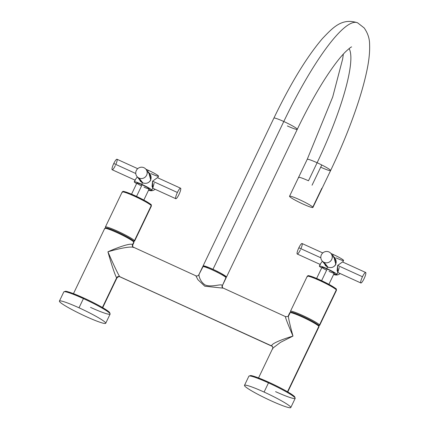 <?xml version="1.0" encoding="UTF-8"?>
<svg xmlns="http://www.w3.org/2000/svg" width="429" height="429" viewBox="0 0 429 429"><rect width="100%" height="100%" fill="white"/><g stroke="black" fill="none" stroke-linecap="round" stroke-linejoin="round"><path stroke-width="0.64" d="M102.708 307.647L116.961 277.89C118.442 276.603 119.423 276.249 119.906 276.823L272.072 346.106L119.734 276.657C117.76 273.831 111.824 260.816 107.92 251.807C117.519 248.927 131.172 245.838 133.671 247.56C131.172 245.838 117.519 248.927 107.92 251.807C110.564 261.288 114.795 274.935 116.645 277.804L116.961 277.89L116.645 277.804L102.424 307.486L116.645 277.804A2.333 2.279 141 0 1 119.734 276.657L272.533 346.493A2.333 2.279 -39 0 0 271.723 345.865C271.005 343.608 283.376 338.931 292.996 336.079C283.376 338.931 271.005 343.608 271.723 345.865A2.333 2.279 141 0 1 272.533 346.493L272.806 348.155L280.507 342.363L292.996 336.079C290.331 326.571 287.387 314.511 288.749 315.621L288.433 315.535L289.784 312.714A16.205 1.56 25.6 0 1 303.614 317.616A16.205 1.56 25.6 0 1 318.86 326.297A16.205 1.56 25.6 0 1 319.015 326.721L287.779 391.918M225.761 277.987A12.967 1.249 -154.4 0 0 225.976 277.542L222.26 285.896L225.976 277.542A12.967 1.249 -154.4 0 0 212.618 270.055A12.967 1.249 -154.4 0 0 202.842 267.004L198.874 274.694C198.134 275.874 197.131 276.238 195.86 275.793L197.914 279.703L204.789 286.207L222.967 288.132L204.789 286.207L197.914 279.703L195.86 275.793L132.861 246.932A2.333 2.279 141 0 1 132.593 244.519L133.789 242.031A16.205 1.56 25.6 0 1 133.945 242.449L132.593 245.27L132.593 244.519C130.137 242.911 117.079 247.683 107.92 251.807C117.079 247.683 130.137 242.911 132.593 244.519A2.333 2.279 -39 0 0 132.861 246.932L132.593 244.519L133.789 242.031L133.43 241.012A15.428 1.485 25.6 0 1 133.575 241.254L133.939 242.278A16.205 1.56 -154.4 0 0 133.789 242.031A16.205 1.56 -154.4 0 0 119.251 233.676A16.205 1.56 -154.4 0 0 104.848 228.341A16.205 1.56 -154.4 0 0 104.869 228.861M288.433 315.535C288.32 316.441 287.339 316.8 285.489 316.602L222.506 287.752A2.333 2.279 141 0 1 222.506 287.752A2.333 2.279 141 0 1 222.238 285.339C220.973 283.623 212.334 287.419 205.421 285.103C199.228 281.472 198.482 273.38 199.104 274.801C198.482 273.38 199.228 281.472 205.421 285.103C212.334 287.419 220.967 283.623 222.238 285.339A2.333 2.279 -39 0 0 222.506 287.752L222.26 285.896L226.099 277.874A12.967 1.249 25.6 0 0 225.976 277.542A12.967 1.249 25.6 0 0 213.781 270.592A12.967 1.249 25.6 0 0 202.713 266.672L198.874 274.694M285.666 316.768C284.416 315.615 289.071 327.043 292.996 336.079C289.071 327.037 284.416 315.615 285.666 316.768M287.5 391.757L318.86 326.297L287.5 391.757M289.918 312.612L290.948 312.253A15.428 1.485 25.6 0 1 304.665 317.337A15.428 1.485 25.6 0 1 318.5 325.284L318.86 326.297L318.5 325.284A15.428 1.485 25.6 0 1 318.645 325.525L319.015 326.549A16.205 1.56 -154.4 0 0 318.86 326.297A16.205 1.56 -154.4 0 0 304.322 317.948A16.205 1.56 -154.4 0 0 289.918 312.612A16.205 1.56 -154.4 0 0 289.945 313.132L288.749 315.621C287.387 314.511 290.331 326.571 292.996 336.079L280.507 342.363L272.806 348.155L272.801 348.906M73.472 293.645L104.714 228.442A16.205 1.56 25.6 0 1 118.543 233.344A16.205 1.56 25.6 0 1 133.789 242.031L133.43 241.012L134.459 240.631L151.239 205.604A16.205 1.56 25.6 0 1 151.399 206.022A16.205 1.56 -154.4 0 0 151.239 205.604L134.459 240.631A16.205 1.56 -154.4 0 0 119.214 231.95A16.205 1.56 -154.4 0 0 105.384 227.043A16.205 1.56 -154.4 0 0 105.539 227.467M119.734 276.657A2.333 2.279 -39 0 0 116.645 277.804C114.795 274.935 110.564 261.288 107.92 251.807C111.824 260.816 117.76 273.831 119.734 276.657M104.848 228.341L105.877 227.981A15.428 1.485 25.6 0 1 119.589 233.065A15.428 1.485 25.6 0 1 133.43 241.012A15.428 1.485 -154.4 0 0 118.243 232.432A15.428 1.485 -154.4 0 0 105.754 228.239L105.384 227.214A16.205 1.56 25.6 0 1 118.506 231.617A16.205 1.56 25.6 0 1 134.459 240.631A16.205 1.56 25.6 0 1 134.481 241.157L133.451 241.511M312.929 207.454L321.959 188.599A12.967 1.249 -154.4 0 0 321.836 188.261L312.8 207.116A12.967 1.249 -154.4 0 0 300.606 200.171A12.967 1.249 -154.4 0 0 289.543 196.246A12.967 1.249 -154.4 0 0 289.666 196.584A12.967 1.249 -154.4 0 0 301.866 203.528A12.967 1.249 -154.4 0 0 312.929 207.454A12.967 1.249 -154.4 0 0 312.8 207.116L321.836 188.261A12.967 1.249 25.6 0 1 321.959 188.599L330.603 170.56A12.967 1.249 -154.4 0 0 317.117 162.741A12.967 1.249 25.6 0 1 330.603 170.56C341.323 148.112 350.23 126.314 357.314 105.153C361.17 93.57 364.162 82.979 366.286 73.391C368.854 62.039 369.959 52.359 369.589 44.348C369.61 38.599 367.798 33.124 364.157 27.923L357.588 22.807A133.542 26.389 114.5 0 0 283.789 121.514A133.542 26.389 -65.5 0 1 357.588 22.807C341.859 17.675 333.006 27.504 322.501 38.487C306.891 56.757 290.685 83.301 273.884 118.125A12.967 1.249 25.6 0 1 283.789 121.514A12.967 1.249 -154.4 0 0 273.884 118.125L203.073 265.932A12.967 1.249 -154.4 0 0 203.539 266.613A12.967 1.249 -154.4 0 1 212.972 269.315L283.789 121.514A12.967 1.249 25.6 0 1 297.27 129.333A12.967 1.249 -154.4 0 0 283.789 121.514L212.972 269.315A12.967 1.249 -154.4 0 0 203.073 265.932M289.543 196.246L298.573 177.392A12.967 1.249 25.6 0 1 308.478 180.781L317.117 162.741L308.478 180.781A12.967 1.249 -154.4 0 0 298.573 177.392A12.967 1.249 -154.4 0 0 298.702 177.729M312.06 185.21L320.704 167.176A12.967 1.249 -154.4 0 0 330.603 170.56M298.573 177.392L307.218 159.357A12.967 1.249 25.6 0 1 317.117 162.741A107.615 21.262 114.5 0 0 349.093 48.579A107.615 21.262 -65.5 0 1 317.117 162.741A12.967 1.249 -154.4 0 0 307.218 159.357L332.711 96.959L342.68 58.891L343.339 54.092M287.371 125.944A12.967 1.249 -154.4 0 0 297.27 129.333L226.453 277.134A12.967 1.249 -154.4 0 0 212.972 269.315A12.967 1.249 -154.4 0 1 223.922 275.01A12.967 1.249 -154.4 0 1 225.627 277.193A12.967 1.249 -154.4 0 0 226.453 277.134M320.704 167.176A133.542 26.389 114.5 0 0 321.755 164.961M204.006 266.709A12.189 1.174 25.6 0 1 213.079 269.45A12.189 1.174 25.6 0 1 225.263 276.893A12.189 1.174 -154.4 0 0 225.756 276.802A12.189 1.174 -154.4 0 0 213.079 269.45A12.189 1.174 -154.4 0 0 203.77 266.27A12.189 1.174 -154.4 0 0 204.006 266.709M205.518 266.447A11.486 1.105 -154.4 0 0 208.054 268.104A11.486 1.105 25.6 0 1 205.518 266.447M216.994 272.147L217.315 271.477L216.994 272.147M221.637 274.608A11.486 1.105 -154.4 0 0 224.517 275.552A11.486 1.105 25.6 0 1 221.637 274.608M205.116 266.339A12.189 1.174 -154.4 0 0 207.523 267.894A12.189 1.174 25.6 0 1 205.116 266.339M222.136 274.892A12.189 1.174 -154.4 0 0 224.86 275.799A12.189 1.174 25.6 0 1 222.136 274.892M312.8 207.116A12.967 1.249 -154.4 0 0 299.442 199.635A12.967 1.249 -154.4 0 0 289.666 196.584A12.967 1.249 -154.4 0 0 303.03 204.065A12.967 1.249 -154.4 0 0 312.8 207.116M141.543 185.955A6.805 0.654 25.6 0 1 136.899 183.017A6.805 0.654 25.6 0 1 142.096 184.797L136.54 196.396L142.096 184.797A6.805 0.654 25.6 0 1 149.179 188.899L143.602 200.536M134.272 181.757A9.722 0.938 -154.4 0 1 141.693 184.298L142.417 182.786L141.693 184.298A9.722 0.938 -154.4 0 1 151.807 190.16A9.722 0.938 -154.4 0 1 148.89 189.505A9.722 0.938 -154.4 0 0 150.976 189.275A9.722 0.938 -154.4 0 0 141.693 184.298A9.722 0.938 -154.4 0 0 134.744 181.692A9.722 0.938 -154.4 0 0 136.61 183.623A9.722 0.938 -154.4 0 1 134.272 181.757L135.274 179.654M131.558 194.171L136.899 183.017A6.805 0.654 25.6 0 1 142.096 184.797A6.805 0.654 25.6 0 1 149.11 188.722A6.805 0.654 25.6 0 1 143.978 187.124M149.742 173.439L150.772 180.159C148.788 183.135 146.005 184.009 142.417 182.786L140.433 181.306L139.248 178.4L142.417 182.786C146.005 184.009 148.788 183.135 150.772 180.159L148.777 172.517M151.072 173.654A9.722 0.938 -154.4 0 0 158.403 175.944A9.722 0.938 -154.4 0 0 148.386 170.329L147.801 171.552L148.386 170.329A9.722 0.938 25.6 0 1 158.499 176.196L157.727 177.804M175.804 198.713L152.654 188.17L152.568 181.172L177.397 192.476A5.77 1.142 114.5 0 0 175.804 198.713A5.77 1.142 114.5 0 0 178.99 194.45A5.77 1.142 114.5 0 0 180.582 188.208L157.438 177.67L152.568 181.172L152.054 186.368L152.804 188.084L154.167 183.14M148.386 170.329A9.722 0.938 -154.4 0 0 145.957 169.267A9.722 0.938 25.6 0 1 148.386 170.329M135.258 179.697L137.162 177.123M140.508 181.392A6.092 5.947 141 0 1 139.709 179.896A6.092 5.947 141 0 0 140.508 181.392M148.681 172.64A6.092 5.947 141 0 1 149.984 173.745A6.092 5.947 141 0 0 148.681 172.64M139.816 179.097A5.77 5.631 -39 0 0 143.511 183.167A5.77 5.631 141 0 1 142.916 182.936L138.975 178.062A5.77 5.631 -39 0 0 145.94 169.251A5.77 5.631 -39 0 0 143.935 167.701A5.77 5.631 141 0 1 146.605 175.225A5.77 5.631 141 0 1 138.975 178.062A5.77 5.631 141 0 1 136.309 170.538A5.77 5.631 141 0 1 143.935 167.701A5.77 5.631 -39 0 0 136.969 176.507A5.77 5.631 -39 0 0 138.975 178.062L142.916 182.936A5.77 5.631 141 0 1 140.91 181.387L136.969 176.507M145.94 169.251L149.887 174.131A5.77 5.631 141 0 1 147.394 183.033A5.77 5.631 -39 0 0 147.882 172.576M115.841 164.446A5.77 1.142 114.5 0 0 116.967 159.239A5.77 1.142 114.5 0 0 113.776 163.508L135.762 173.52L113.776 163.508A5.77 1.142 -65.5 0 1 116.967 159.239L137.704 168.683M135.333 180.282L112.183 169.745A5.77 1.142 -65.5 0 1 113.776 163.508A5.77 1.142 114.5 0 0 112.092 169.669A5.77 1.142 114.5 0 0 115.374 165.481M148.643 190.015L148.831 190.251A5.77 5.631 141 0 1 148.59 190.133A5.77 5.631 -39 0 0 155.062 189.269A5.77 5.631 141 0 1 148.831 190.251L148.643 190.015M180.582 188.208A5.77 1.142 114.5 0 0 177.397 192.476A5.77 1.142 -65.5 0 1 180.673 188.283A5.77 1.142 -65.5 0 1 178.99 194.45A5.77 1.142 -65.5 0 1 175.713 198.638A5.77 1.142 -65.5 0 1 177.397 192.476L152.568 181.172L157.443 177.676M123.279 191.956A15.428 1.485 25.6 0 1 135.248 195.801A15.428 1.485 25.6 0 1 150.879 204.585A0.778 0.761 -39 0 1 151.153 204.794A0.778 0.761 141 0 1 151.239 205.604A16.205 1.56 -154.4 0 0 135.998 196.916A16.205 1.56 -154.4 0 0 122.168 192.015A16.205 1.56 25.6 0 1 135.998 196.916A16.205 1.56 25.6 0 1 151.239 205.604A0.778 0.761 -39 0 0 151.153 204.794L151.399 206.022L134.615 241.05A16.205 1.56 -154.4 0 0 134.459 240.631L133.43 241.012M105.384 227.043L122.168 192.015A16.205 1.56 -154.4 0 0 122.324 192.433M316.398 278.925L321.975 267.288A6.805 0.654 25.6 0 1 327.171 269.069L321.611 280.668L327.171 269.069A6.805 0.654 25.6 0 1 334.186 272.994A6.805 0.654 25.6 0 1 329.054 271.396M319.342 266.028A9.722 0.938 -154.4 0 1 326.769 268.57L327.493 267.053L325.504 265.578L324.319 262.671L327.493 267.053L326.769 268.57A9.722 0.938 -154.4 0 1 336.883 274.431A9.722 0.938 -154.4 0 1 333.96 273.777A9.722 0.938 -154.4 0 0 336.046 273.546A9.722 0.938 -154.4 0 0 326.769 268.57A9.722 0.938 -154.4 0 0 319.82 265.964A9.722 0.938 -154.4 0 0 321.686 267.894A9.722 0.938 -154.4 0 1 319.342 266.028L320.35 263.926M326.614 270.227A6.805 0.654 25.6 0 1 321.975 267.288A6.805 0.654 25.6 0 1 327.171 269.069A6.805 0.654 25.6 0 1 334.25 273.171L328.909 284.325M331.027 253.539A9.722 0.938 25.6 0 1 333.456 254.601L332.872 255.823L333.456 254.601A9.722 0.938 -154.4 0 0 331.027 253.539M320.329 263.969L322.233 261.395M336.148 257.926A9.722 0.938 -154.4 0 0 343.479 260.215A9.722 0.938 -154.4 0 0 333.456 254.601A9.722 0.938 25.6 0 1 343.57 260.467L342.803 262.076M334.813 257.711L335.848 264.425C333.864 267.406 331.075 268.281 327.493 267.053C331.075 268.281 333.864 267.406 335.848 264.425L333.853 256.789M365.658 272.479A5.77 1.142 114.5 0 0 362.467 276.743A5.77 1.142 -65.5 0 1 365.749 272.554A5.77 1.142 -65.5 0 1 364.065 278.716A5.77 1.142 114.5 0 0 365.658 272.479L342.508 261.942L337.644 265.438L337.124 270.64L337.875 272.351L339.237 267.412M324.78 264.167A6.092 5.947 -39 0 0 325.579 265.664A6.092 5.947 141 0 1 324.78 264.167M335.06 258.017A6.092 5.947 -39 0 0 333.757 256.912A6.092 5.947 141 0 1 335.06 258.017M332.952 256.848A5.77 5.631 141 0 1 332.464 267.305A5.77 5.631 141 0 0 334.958 258.403L331.016 253.523A5.77 5.631 -39 0 0 329.011 251.973A5.77 5.631 141 0 1 331.676 259.497A5.77 5.631 141 0 1 324.045 262.334A5.77 5.631 -39 0 0 331.016 253.523M322.04 260.778A5.77 5.631 -39 0 0 324.045 262.334A5.77 5.631 141 0 1 321.38 254.81A5.77 5.631 141 0 1 329.011 251.973A5.77 5.631 -39 0 0 322.04 260.778L325.986 265.658A5.77 5.631 141 0 0 327.992 267.208L324.045 262.334L327.992 267.208A5.77 5.631 141 0 0 328.582 267.439A5.77 5.631 141 0 1 324.887 263.368M360.875 282.984L337.725 272.442L337.644 265.438L362.467 276.743A5.77 1.142 114.5 0 0 360.875 282.984A5.77 1.142 114.5 0 0 364.065 278.716A5.77 1.142 -65.5 0 1 360.784 282.909A5.77 1.142 -65.5 0 1 362.467 276.743L337.644 265.438L342.519 261.942M333.714 274.287L333.901 274.522A5.77 5.631 141 0 1 333.66 274.404A5.77 5.631 -39 0 0 340.138 273.541A5.77 5.631 141 0 1 333.901 274.522L333.714 274.287M320.404 264.554L297.254 254.016A5.77 1.142 -65.5 0 1 298.852 247.78L320.838 257.786L298.852 247.78A5.77 1.142 114.5 0 0 297.168 253.941A5.77 1.142 114.5 0 0 300.445 249.748M300.917 248.718A5.77 1.142 114.5 0 0 302.037 243.511A5.77 1.142 114.5 0 0 298.852 247.78A5.77 1.142 -65.5 0 1 302.037 243.511L322.78 252.954M308.354 276.228A15.428 1.485 25.6 0 1 320.318 280.073A15.428 1.485 25.6 0 1 335.955 288.856A0.778 0.761 -39 0 1 336.223 289.066A0.778 0.761 141 0 1 336.315 289.87A0.778 0.761 -39 0 0 336.223 289.066L336.47 290.294A16.205 1.56 -154.4 0 0 336.315 289.87A16.205 1.56 25.6 0 1 336.47 290.294L319.685 325.321A16.205 1.56 -154.4 0 0 319.53 324.903L336.315 289.87A16.205 1.56 -154.4 0 0 321.069 281.188A16.205 1.56 -154.4 0 0 307.239 276.287A16.205 1.56 25.6 0 1 321.069 281.188A16.205 1.56 25.6 0 1 336.315 289.87L319.53 324.903A16.205 1.56 -154.4 0 0 304.284 316.221A16.205 1.56 -154.4 0 0 290.454 311.315A16.205 1.56 -154.4 0 0 290.61 311.738M290.454 311.315L307.239 276.287A16.205 1.56 -154.4 0 0 307.395 276.705M318.5 325.284A15.428 1.485 -154.4 0 0 303.314 316.704A15.428 1.485 -154.4 0 0 290.824 312.51L290.46 311.486A16.205 1.56 25.6 0 1 303.576 315.889A16.205 1.56 25.6 0 1 319.53 324.903L318.5 325.284L319.53 324.903A16.205 1.56 25.6 0 1 319.551 325.423L318.522 325.783M271.182 400.847A25.67 2.472 -154.4 0 0 290.535 406.885A25.67 2.472 -154.4 0 0 264.087 392.068A25.67 2.472 -154.4 0 0 244.728 386.03A25.67 2.472 -154.4 0 0 271.182 400.847A25.67 2.472 -154.4 0 0 290.787 407.55A25.67 2.472 -154.4 0 0 264.087 392.068A25.67 2.472 -154.4 0 0 244.482 385.365A25.67 2.472 -154.4 0 0 271.182 400.847M275.584 391.65A25.67 2.472 -154.4 0 0 295.19 398.353L294.594 396.6L292.492 394.894C287.189 391.302 279.333 387.108 268.919 382.298L268.49 382.877L268.919 382.298L257.502 377.52C250.858 375.198 251.292 375.691 250.616 375.531L248.884 376.174A25.67 2.472 25.6 0 1 268.49 382.877L264.087 392.068L268.49 382.877A25.67 2.472 25.6 0 1 295.19 398.353A25.67 2.472 -154.4 0 0 268.49 382.877A25.67 2.472 -154.4 0 0 248.884 376.174L244.482 385.365M249.903 375.965A24.893 2.397 25.6 0 1 268.903 382.298M268.935 382.309A24.893 2.397 25.6 0 1 294.712 397.436M86.111 316.575A25.67 2.472 -154.4 0 0 105.464 322.613A25.67 2.472 -154.4 0 0 79.011 307.797A25.67 2.472 -154.4 0 0 59.658 301.759A25.67 2.472 -154.4 0 0 86.111 316.575A25.67 2.472 -154.4 0 0 105.711 323.278A25.67 2.472 -154.4 0 0 79.011 307.797A25.67 2.472 -154.4 0 0 59.411 301.094A25.67 2.472 -154.4 0 0 86.111 316.575M64.827 291.699A24.893 2.397 25.6 0 1 83.832 298.026L72.431 293.254C65.782 290.926 66.216 291.42 65.54 291.259L63.814 291.902A25.67 2.472 25.6 0 1 83.419 298.605L79.011 307.797L83.419 298.605A25.67 2.472 25.6 0 1 110.119 314.087A25.67 2.472 -154.4 0 0 83.419 298.605A25.67 2.472 -154.4 0 0 63.814 291.902L59.411 301.094M83.859 298.037L83.419 298.605L83.859 298.037A24.893 2.397 25.6 0 1 109.642 313.165M90.514 307.384A25.67 2.472 -154.4 0 0 110.119 314.087L105.711 323.278M258.548 377.917L272.806 348.155M351.576 46.927L351.608 46.917C351.185 46.836 349.168 48.456 345.565 51.77C339.881 57.406 333.06 66.372 325.102 78.673C315.771 93.254 306.494 110.14 297.27 129.333M151.807 190.16L152.815 188.058M149.828 173.547L150.139 173.927M151.153 204.794C151.946 204.998 149.866 203.609 144.916 200.643L130.652 193.795C120.678 189.967 123.493 191.725 122.168 192.015M336.883 274.431L337.886 272.329M325.423 265.481L325.734 265.862M335.21 258.199L334.904 257.818M336.223 289.066C337.017 289.264 334.936 287.88 329.987 284.915L315.723 278.062C305.748 274.238 308.569 275.997 307.239 276.287M295.19 398.353L290.787 407.55M110.119 314.087L109.524 312.328L107.422 310.623C102.118 307.03 94.262 302.836 83.848 298.026"/></g></svg>
